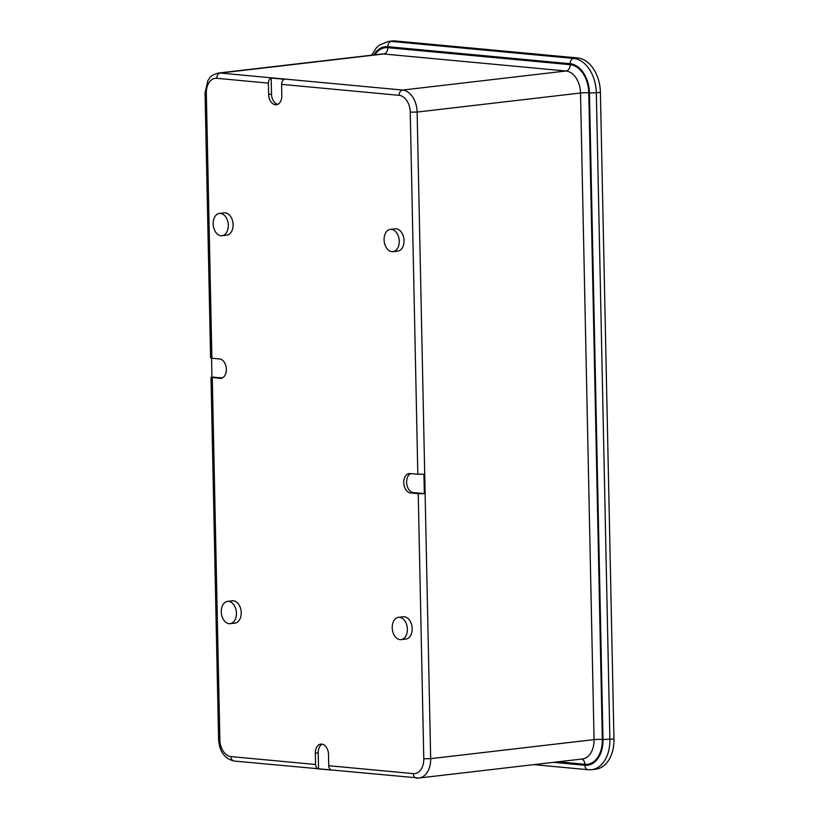<?xml version="1.0" encoding="UTF-8"?>
<svg xmlns="http://www.w3.org/2000/svg" width="819" height="819" viewBox="0 0 819 819"><rect width="100%" height="100%" fill="white"/><g stroke="black" fill="none" stroke-linecap="round" stroke-linejoin="round"><path stroke-width="1.23" d="M600.409 92.342L613.953 738.953A32.514 21.806 83.3 0 1 595.751 769.195L591.676 769.665A32.514 21.806 -96.7 0 0 609.879 739.424L596.334 92.823L600.409 92.342A32.514 21.806 83.3 0 0 577.764 57.965L395.382 40.95A32.514 21.806 83.3 0 0 392.291 40.981L388.226 41.462L379.31 45.117L376.392 47.778L371.631 55.18M281.582 84.357L281.818 95.669A9.756 6.542 -96.7 0 1 276.361 104.75A9.756 6.542 -96.7 0 1 268.642 94.441L268.397 83.129A4.873 3.583 95.3 0 1 271.171 78.04L284.357 79.269A4.873 3.583 95.3 0 0 281.582 84.357L399.14 95.332A4.873 3.583 95.3 0 1 402.631 90.059L220.26 73.045L383.65 53.982L566.021 70.997A20.813 13.954 83.3 0 1 580.517 93.008L594.062 739.608A20.813 13.954 83.3 0 1 582.411 758.967L419.021 778.019A20.813 13.954 -96.7 0 0 430.671 758.66L417.127 112.06A20.813 13.954 -96.7 0 0 402.631 90.059L566.021 70.997A5.856 4.3 -84.7 0 0 570.219 64.681L387.837 47.666A5.856 4.3 95.3 0 1 383.65 53.982A20.813 13.954 83.3 0 0 381.674 54.003L218.274 73.065C208.804 75.942 210.104 78.133 207.883 80.549L205.047 92.834L206.327 93.151L211.886 358.251L219.574 358.968A9.756 6.542 -96.7 0 1 226.341 368.601A9.756 6.542 -96.7 0 1 220.905 378.358A9.756 6.542 -96.7 0 1 219.983 378.368L211.005 377.334L211.937 377.016L211.537 358.22M271.171 78.04L271.509 94.113A9.756 6.542 -96.7 0 0 277.764 104.341M399.14 95.332A15.93 10.688 -96.7 0 1 410.237 112.172L417.823 474.273L410.135 473.556A9.756 6.542 83.3 0 0 409.203 473.566A9.756 6.542 83.3 0 0 403.777 483.323A9.756 6.542 83.3 0 0 410.534 492.956L418.233 493.673L423.781 758.773A15.93 10.688 83.3 0 1 413.349 773.617L328.747 765.724L328.511 754.401A9.756 6.542 -96.7 0 0 320.792 744.102A9.756 6.542 -96.7 0 0 315.335 753.173L315.571 764.485L230.968 756.592A4.873 3.583 95.3 0 0 234.111 761.035C224.549 758.711 219.379 751.514 218.591 739.434L219.871 739.752A15.93 10.688 -96.7 0 0 230.968 756.592M219.431 213.421L224.222 212.868A11.22 7.525 83.3 0 1 233.098 224.713A11.22 7.525 83.3 0 1 226.822 235.145L222.021 235.708A11.22 7.525 -96.7 0 0 228.306 225.276A11.22 7.525 -96.7 0 0 219.431 213.421A11.22 7.525 -96.7 0 0 213.145 223.853A11.22 7.525 -96.7 0 0 222.021 235.708M390.376 229.371L395.167 228.818A11.22 7.525 83.3 0 1 404.043 240.663A11.22 7.525 83.3 0 1 397.768 251.095L392.977 251.658A11.22 7.525 -96.7 0 0 399.252 241.226A11.22 7.525 -96.7 0 0 390.376 229.371A11.22 7.525 -96.7 0 0 384.091 239.803A11.22 7.525 -96.7 0 0 392.977 251.658M227.549 601.381L232.34 600.829A11.22 7.525 83.3 0 1 241.226 612.673A11.22 7.525 83.3 0 1 234.94 623.105L230.149 623.668A11.22 7.525 -96.7 0 0 236.435 613.236A11.22 7.525 -96.7 0 0 227.549 601.381A11.22 7.525 -96.7 0 0 221.273 611.824A11.22 7.525 -96.7 0 0 230.149 623.668M398.505 617.331L403.296 616.779A11.22 7.525 83.3 0 1 412.172 628.623A11.22 7.525 83.3 0 1 405.896 639.055L401.105 639.619A11.22 7.525 -96.7 0 0 407.381 629.187A11.22 7.525 -96.7 0 0 398.505 617.331A11.22 7.525 -96.7 0 0 392.219 627.774A11.22 7.525 -96.7 0 0 401.105 639.619M417.823 474.273L423.925 474.232L424.334 493.632L418.233 493.673M410.728 473.607A9.756 6.542 -96.7 0 0 406.756 484.019A9.756 6.542 -96.7 0 0 413.411 492.618L424.334 493.632M328.747 765.724A4.873 3.583 -84.7 0 0 331.726 770.136L318.54 768.908A4.873 3.583 -84.7 0 1 315.571 764.485M322.256 744.174A9.756 6.542 -96.7 0 0 318.202 752.835L318.54 768.908M205.047 92.834L210.596 357.934L211.886 358.251M211.937 377.016L222.256 377.979M613.953 738.953L602.989 739.537L589.445 92.936A27.641 18.53 -96.7 0 0 570.198 63.708A4.873 3.583 95.3 0 1 573.689 58.446L391.308 41.421A32.514 21.806 -96.7 0 0 388.226 41.462M588.585 769.706A32.514 21.806 -96.7 0 0 591.676 769.665L588.032 769.706A4.873 3.583 95.3 0 1 584.889 765.274A27.641 18.53 -96.7 0 0 602.989 739.537M373.873 54.914A27.641 18.53 -96.7 0 1 387.817 46.693A4.873 3.583 -84.7 0 1 391.308 41.421L395.382 40.95M577.764 57.965L573.689 58.446A32.514 21.806 -96.7 0 1 596.334 92.823L589.445 92.936M423.781 758.773L430.671 758.66L594.062 739.608A5.856 0.614 -1.2 0 1 602.334 739.475L588.789 92.875A5.856 0.614 178.8 0 0 580.517 93.008L417.127 112.06L410.237 112.172M602.334 739.475A26.658 17.885 83.3 0 1 584.868 764.301A5.856 4.3 -84.7 0 0 581.582 759.059M584.889 765.274L553.47 762.346M387.817 46.693L570.198 63.708M570.219 64.681A26.658 17.885 83.3 0 1 588.789 92.875M268.397 83.129L216.769 78.307A4.873 3.583 -84.7 0 1 220.26 73.045A20.813 13.954 -96.7 0 0 218.274 73.065M268.642 94.441L271.509 94.113M219.871 739.752L212.285 377.651M216.769 78.307A15.93 10.688 -96.7 0 0 206.327 93.151M410.534 492.956L413.411 492.618M417.045 778.04A20.813 13.954 -96.7 0 0 419.021 778.019L234.111 761.035M413.349 773.617A4.873 3.583 95.3 0 0 416.492 778.05M318.202 752.835L315.335 753.173M219.983 378.368L221.806 378.153M558.077 761.803L584.868 764.301M374.877 54.801A26.658 17.885 83.3 0 1 387.837 47.666M533.722 764.639L588.032 769.706M218.591 739.434L211.005 377.334"/></g></svg>
